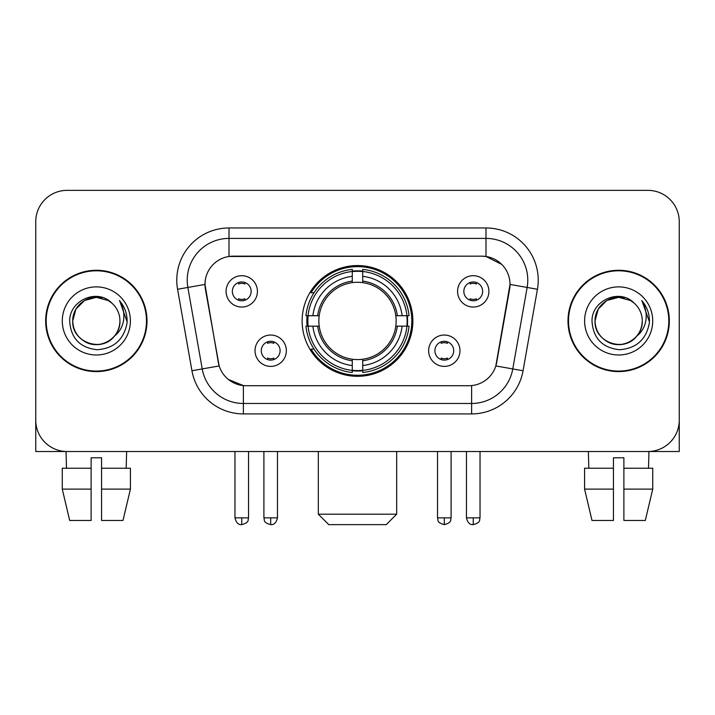<?xml version="1.0" encoding="UTF-8"?>
<svg xmlns="http://www.w3.org/2000/svg" width="715" height="715" viewBox="0 0 715 715"><rect width="100%" height="100%" fill="white"/><g stroke="black" fill="none" stroke-linecap="round" stroke-linejoin="round"><path stroke-width="1.07" d="M302.132 320.937A55.368 55.368 0 0 0 357.5 376.305A55.368 55.368 0 0 0 412.868 320.937A55.368 55.368 0 0 0 357.5 265.569A55.368 55.368 0 0 0 302.132 320.937M459.977 350.707A15.667 15.667 0 0 1 444.31 366.384A15.667 15.667 0 0 1 428.643 350.707A15.667 15.667 0 0 1 444.31 335.04A15.667 15.667 0 0 1 459.977 350.707M434.908 350.707A9.402 9.402 0 0 0 444.31 360.11A9.402 9.402 0 0 0 453.712 350.707A9.402 9.402 0 0 0 444.31 341.305A9.402 9.402 0 0 0 434.908 350.707M286.358 350.707A15.667 15.667 0 0 1 270.69 366.384A15.667 15.667 0 0 1 255.023 350.707A15.667 15.667 0 0 1 270.69 335.04A15.667 15.667 0 0 1 286.358 350.707M261.288 350.707A9.402 9.402 0 0 0 270.69 360.11A9.402 9.402 0 0 0 280.092 350.707A9.402 9.402 0 0 0 270.69 341.305A9.402 9.402 0 0 0 261.288 350.707M488.917 291.371A15.667 15.667 0 0 1 473.25 307.048A15.667 15.667 0 0 1 457.573 291.371A15.667 15.667 0 0 1 473.25 275.704A15.667 15.667 0 0 1 488.917 291.371M463.847 291.371A9.402 9.402 0 0 0 473.25 300.774A9.402 9.402 0 0 0 482.652 291.371A9.402 9.402 0 0 0 473.25 281.969A9.402 9.402 0 0 0 463.847 291.371M257.427 291.371A15.667 15.667 0 0 1 241.75 307.048A15.667 15.667 0 0 1 226.083 291.371A15.667 15.667 0 0 1 241.75 275.704A15.667 15.667 0 0 1 257.427 291.371M232.348 291.371A9.402 9.402 0 0 0 241.75 300.774A9.402 9.402 0 0 0 251.153 291.371A9.402 9.402 0 0 0 241.75 281.969A9.402 9.402 0 0 0 232.348 291.371M191.942 370.745L177.57 289.262A52.231 52.231 0 0 1 229.006 227.96L485.994 227.96A52.231 52.231 0 0 1 537.43 289.262L523.058 370.745A52.231 52.231 0 0 1 471.623 413.913L243.377 413.913A52.231 52.231 0 0 1 191.942 370.745L219.174 365.946L205.411 289.271A28.207 28.207 0 0 1 233.188 256.167L481.812 256.167A28.207 28.207 0 0 1 509.589 289.271L496.693 362.398A28.207 28.207 0 0 1 468.915 385.707L246.085 385.707A28.207 28.207 0 0 1 218.307 362.398L204.982 284.436L187.857 287.457A41.783 41.783 0 0 1 229.006 238.408L485.994 238.408A41.783 41.783 0 0 1 527.143 287.457L512.771 368.931A41.783 41.783 0 0 1 471.623 403.466L243.377 403.466A41.783 41.783 0 0 1 202.229 368.931L187.857 287.457A41.783 41.783 0 0 1 187.223 280.2M307.101 326.165A50.667 50.667 0 0 1 307.101 315.717M45.671 320.937A50.667 50.667 0 0 0 96.337 371.603A50.667 50.667 0 0 0 147.004 320.937A50.667 50.667 0 0 0 96.337 270.27A50.667 50.667 0 0 0 45.671 320.937M567.996 320.937A50.667 50.667 0 0 0 618.663 371.603A50.667 50.667 0 0 0 669.329 320.937A50.667 50.667 0 0 0 618.663 270.27A50.667 50.667 0 0 0 567.996 320.937M229.006 227.96L229.006 256.479L481.812 256.167L485.994 256.479L501.751 264.425M204.982 284.373L205.294 280.2M468.915 385.707L246.085 385.707M243.377 413.913L243.377 385.573L228.317 379.415M527.143 287.457L510.018 284.436L495.826 365.946L512.771 368.931L527.143 287.457L537.43 289.262M496.693 362.398L496.523 363.283M218.477 363.283L218.307 362.398M679.25 221.695A31.335 31.335 0 0 0 647.915 190.36L67.085 190.36A31.335 31.335 0 0 0 35.75 221.695L35.75 420.179A31.335 31.335 0 0 0 67.085 451.514L647.915 451.514A31.335 31.335 0 0 0 679.25 420.179L679.25 221.695L679.25 451.514L558.075 451.514M35.75 221.695L35.75 451.514L156.925 451.514M647.915 190.36L67.085 190.36M67.085 451.514L647.915 451.514M146.486 320.937A50.139 50.139 0 0 0 96.337 270.797A50.139 50.139 0 0 0 46.198 320.937A50.139 50.139 0 0 0 96.337 371.076A50.139 50.139 0 0 0 146.486 320.937M111.808 303.097A23.613 23.613 0 0 1 119.95 320.937C119.628 329.838 115.696 336.658 108.144 341.386C93.433 350.806 71.929 338.392 72.733 320.937L75.897 309.13L84.531 300.488L96.337 297.333L108.144 300.488L111.808 303.097C97.32 287.913 69.427 300.425 69.686 320.937C70.749 338.177 79.883 347.776 97.097 349.724C114.051 348.491 124.044 339.491 127.082 322.706L127.127 320.937C127.038 313.197 124.464 306.395 119.396 300.532C123.248 306.86 124.607 313.662 123.472 320.937C122.363 327.13 119.351 332.189 114.427 336.104A23.613 23.613 0 0 0 119.95 320.937C120.755 338.392 99.251 350.806 84.531 341.386C76.988 336.658 73.046 329.838 72.733 320.937C72.367 306.306 87.409 293.99 101.914 297.994M114.427 336.104C101.896 353.049 71.5 342.208 72.733 320.937M62.285 320.937A34.052 34.052 0 0 0 96.337 354.989A34.052 34.052 0 0 0 130.398 320.937A34.052 34.052 0 0 0 96.337 286.885A34.052 34.052 0 0 0 62.285 320.937M119.628 300.8L127.118 321.83M62.268 468.236L62.268 489.123L69.686 520.466L62.268 489.123L62.268 468.236L91.118 468.236L91.118 457.788L101.566 457.788L101.566 468.236L130.416 468.236L130.416 489.123L122.989 520.466L130.416 489.123L101.566 489.123L101.566 468.236M126.635 451.514L126.18 468.236M91.118 468.236L91.118 520.466L69.686 520.466M62.268 489.123L91.118 489.123M122.989 520.466L101.566 520.466L101.566 489.123M66.048 451.514L66.495 468.236M668.802 320.937A50.139 50.139 0 0 0 618.663 270.797A50.139 50.139 0 0 0 568.514 320.937A50.139 50.139 0 0 0 618.663 371.076A50.139 50.139 0 0 0 668.802 320.937M634.125 303.097A23.613 23.613 0 0 1 642.267 320.937C641.954 329.838 638.012 336.658 630.469 341.386C615.749 350.806 594.245 338.392 595.05 320.937L598.214 309.13L606.856 300.488L618.663 297.333L630.469 300.488L634.125 303.097C619.637 287.913 591.743 300.425 592.002 320.937C593.066 338.177 602.209 347.776 619.422 349.724C636.368 348.491 646.36 339.491 649.399 322.706L649.452 320.937C649.363 313.197 646.789 306.395 641.721 300.532C645.574 306.86 646.932 313.662 645.788 320.937C644.689 327.13 641.677 332.189 636.752 336.104A23.613 23.613 0 0 0 642.267 320.937C643.071 338.392 621.567 350.806 606.856 341.386C599.304 336.658 595.372 329.838 595.05 320.937C594.683 306.306 609.734 293.99 624.24 297.994M636.752 336.104C624.222 353.049 593.825 342.208 595.05 320.937M584.602 320.937A34.052 34.052 0 0 0 618.663 354.989A34.052 34.052 0 0 0 652.715 320.937A34.052 34.052 0 0 0 618.663 286.885A34.052 34.052 0 0 0 584.602 320.937M641.954 300.8L649.435 321.83M386.225 524.64L328.775 524.64L318.327 514.192L396.673 514.192L386.225 524.64M362.719 370.388L362.719 372.488A51.811 51.811 0 0 0 409.052 326.165L406.951 326.165A49.728 49.728 0 0 1 362.719 370.388L362.719 365.553A44.92 44.92 0 0 0 402.116 326.165L395.797 326.165A38.655 38.655 0 0 0 362.719 282.639L362.719 271.486A49.728 49.728 0 0 1 406.951 315.717L409.052 315.717A51.811 51.811 0 0 0 362.719 269.385L362.719 271.486M308.049 326.165L305.949 326.165A51.811 51.811 0 0 0 352.281 372.488L352.281 370.388A49.728 49.728 0 0 1 308.049 326.165L312.884 326.165A44.92 44.92 0 0 0 352.281 365.553L352.281 359.234A38.655 38.655 0 0 0 395.797 326.165L397.343 326.165A40.183 40.183 0 0 1 362.719 360.78L362.719 365.553M352.281 271.486L352.281 269.385A51.811 51.811 0 0 0 305.949 315.717L308.049 315.717A49.728 49.728 0 0 1 352.281 271.486L352.281 276.321A44.92 44.92 0 0 0 312.884 315.717L319.203 315.717A38.655 38.655 0 0 0 352.281 359.234L352.281 360.78A40.183 40.183 0 0 1 317.657 326.165L312.884 326.165M308.156 326.165A49.621 49.621 0 0 1 308.156 315.717M362.719 271.593A49.621 49.621 0 0 0 352.281 271.593M406.844 315.717A49.621 49.621 0 0 1 406.844 326.165M406.951 315.717L402.116 315.717A44.92 44.92 0 0 0 362.719 276.321M402.116 326.165L406.951 326.165M352.281 365.553L352.281 370.388M395.797 315.717L402.116 315.717M362.719 359.296L362.719 360.78M352.281 359.234A38.655 38.655 0 0 1 319.203 326.165L317.657 326.165M362.719 370.281A49.621 49.621 0 0 1 352.281 370.281M312.884 315.717L308.049 315.717M352.281 282.577L352.281 276.321M362.719 282.639A38.655 38.655 0 0 0 319.203 315.717L317.657 315.717A40.183 40.183 0 0 1 352.281 281.093M362.719 282.577L362.719 281.093A40.183 40.183 0 0 1 397.343 315.717M314.037 292.73L311.079 292.73A54.322 54.322 0 0 1 411.822 320.937A54.322 54.322 0 0 1 311.079 349.143L314.037 349.143M238.622 300.237L238.622 298.754A8.017 8.017 0 0 0 244.888 298.754L244.888 300.237M244.888 282.514L244.888 283.998A8.017 8.017 0 0 0 238.622 283.998L238.622 282.514M470.113 300.237L470.113 298.754A8.017 8.017 0 0 0 476.378 298.754L476.378 300.237M476.378 282.514L476.378 283.998A8.017 8.017 0 0 0 470.113 283.998L470.113 282.514M267.553 359.574L267.553 358.09A8.017 8.017 0 0 0 273.827 358.09L273.827 359.574M273.827 341.842L273.827 343.334A8.017 8.017 0 0 0 267.553 343.334L267.553 341.842M441.173 359.574L441.173 358.09A8.017 8.017 0 0 0 447.447 358.09L447.447 359.574M447.447 341.842L447.447 343.334A8.017 8.017 0 0 0 441.173 343.334L441.173 341.842M584.584 468.236L584.584 489.123L592.011 520.466L584.584 489.123L584.584 468.236L613.434 468.236L613.434 457.788L623.882 457.788L623.882 468.236L652.732 468.236L652.732 489.123L645.314 520.466L652.732 489.123L623.882 489.123L623.882 468.236M648.952 451.514L648.505 468.236M613.434 468.236L613.434 520.466L592.011 520.466M584.584 489.123L613.434 489.123M645.314 520.466L623.882 520.466L623.882 489.123M588.365 451.514L588.82 468.236M485.994 227.96L485.994 256.479M471.623 385.573L471.623 413.913M177.57 289.262L187.857 287.457M512.771 368.931L523.058 370.745M362.719 359.234A38.655 38.655 0 0 0 395.797 326.165M352.281 370.754A50.086 50.086 0 0 0 362.719 370.754M407.318 326.165A50.086 50.086 0 0 0 407.318 315.717M362.719 271.119A50.086 50.086 0 0 0 352.281 271.119M241.75 517.857L234.967 517.857C236.147 522.692 238.408 524.962 241.75 524.64L241.75 517.857L248.543 517.857L248.543 451.514M473.25 517.857L466.457 517.857C467.646 522.692 469.907 524.962 473.25 524.64L473.25 517.857L480.033 517.857L480.033 451.514M270.69 517.857L263.898 517.857C264.863 519.957 262.45 522.352 270.69 524.64L270.69 517.857L277.483 517.857L277.483 451.514M444.31 517.857L437.517 517.857C438.483 519.957 436.07 522.352 444.31 524.64L444.31 517.857L451.102 517.857L451.102 451.514M396.673 451.514L396.673 514.192M318.327 451.514L318.327 514.192M234.967 517.857L234.967 451.514M248.543 517.857C247.587 519.957 249.991 522.352 241.75 524.64M466.457 517.857L466.457 451.514M480.033 517.857C479.077 519.957 481.49 522.352 473.25 524.64M263.898 517.857L263.898 451.514M277.483 517.857C276.294 522.692 274.033 524.962 270.69 524.64M437.517 517.857L437.517 451.514M451.102 517.857C450.137 519.957 452.55 522.352 444.31 524.64"/></g></svg>
